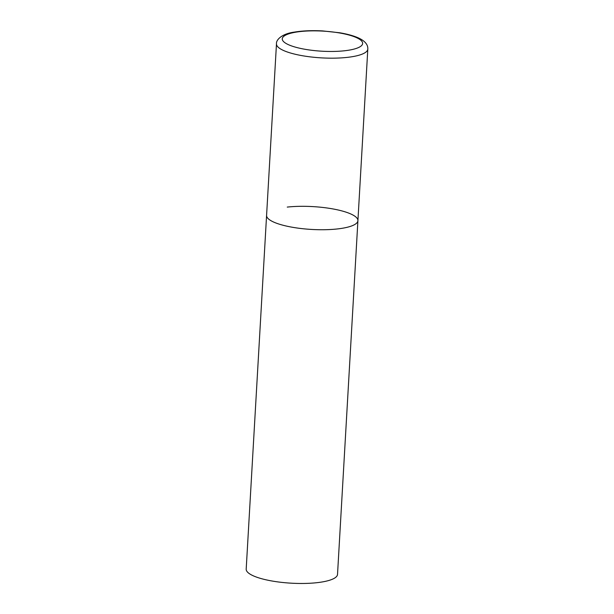 <?xml version="1.0" encoding="UTF-8"?>
<svg xmlns="http://www.w3.org/2000/svg" width="614" height="614" viewBox="0 0 614 614"><rect width="100%" height="100%" fill="white"/><g stroke="black" fill="none" stroke-linecap="round" stroke-linejoin="round"><path stroke-width="0.92" d="M287.252 207.087A45.743 11.436 -176.7 0 1 334.269 209.182A45.743 11.436 -176.7 0 1 357.916 220.656L337.523 574.397A45.743 11.436 -176.7 0 1 316.862 582.694A45.743 11.436 -176.7 0 1 269.845 580.606A45.743 11.436 -176.7 0 1 246.191 569.132L266.583 215.391A45.743 11.436 3.3 0 0 274.036 222.23A45.743 11.436 3.3 0 0 324.983 229.713A45.743 11.436 3.3 0 0 357.916 220.656A45.743 11.436 -176.7 0 1 337.255 228.961A45.743 11.436 -176.7 0 1 290.238 226.865A45.743 11.436 -176.7 0 1 266.583 215.391L276.477 43.832A45.743 11.436 3.3 0 0 283.921 50.663A45.743 11.436 3.3 0 0 334.876 58.146A45.743 11.436 3.3 0 0 367.809 49.097C367.932 46.418 367.195 41.836 357.977 37.73C353.157 35.658 347.048 34.008 339.665 32.772L322.619 30.915C311.95 30.347 302.502 30.754 294.283 32.12C281.603 33.77 275.955 40.04 276.477 43.832M356.082 37.454A40.255 10.062 3.3 0 0 300.446 31.537A40.255 10.062 3.3 0 0 288.818 44.853A40.255 10.062 3.3 0 0 344.454 50.778A40.255 10.062 3.3 0 0 356.082 37.454M357.916 220.656L367.809 49.097"/></g></svg>

